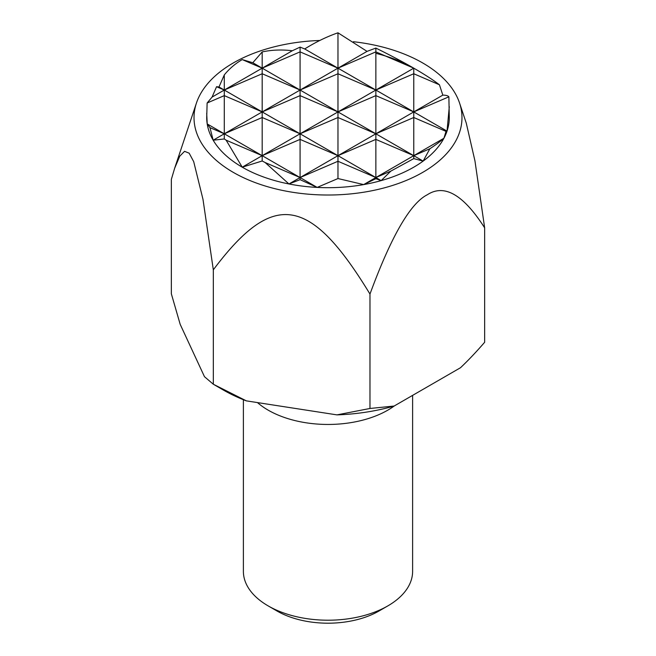 <?xml version="1.0" encoding="UTF-8"?>
<svg xmlns="http://www.w3.org/2000/svg" width="656" height="656" viewBox="0 0 656 656"><rect width="100%" height="100%" fill="white"/><g stroke="black" fill="none" stroke-linecap="round" stroke-linejoin="round"><path stroke-width="0.98" d="M412.616 395.371L412.616 571.36A84.616 48.856 180 0 1 387.835 605.898A84.616 48.856 180 0 1 268.165 605.898L268.165 605.898A84.616 48.856 180 0 1 243.384 571.36L243.384 399.701M277.012 611.007L268.165 605.898L277.012 611.007A72.111 41.631 0 0 0 378.988 611.007L387.835 605.898M394.387 405.892A84.616 48.856 180 0 1 268.165 410.148A84.616 48.856 180 0 1 257.455 402.579M353.404 41.722A133.972 77.351 180 0 1 422.735 62.976A133.972 77.351 180 0 1 459.553 103.017A133.972 77.351 180 0 1 390.82 185.992A133.972 77.351 180 0 1 233.265 172.364A133.972 77.351 180 0 1 196.447 103.017A133.972 77.351 180 0 1 319.816 40.467M484.653 227.853L484.653 342.26C476.231 351.993 468.171 360.488 460.479 367.737L394.149 406.031L369.976 408.475L336.954 414.879L246.344 400.865A148.076 85.493 180 0 1 223.294 390L213.323 384.236L204.475 376.692L180.195 324.376L171.347 293.798L171.347 179.383L174.668 168.198L179.777 156.161L184.566 151.323L189.174 153.201L193.709 161.663L202.983 199.317L213.323 269.829C273.224 189.887 310.075 195.586 369.976 294.06C391.197 236.39 410.303 203.286 427.318 194.75C444.325 183.647 463.439 194.684 484.653 227.853L474.96 160.941L466.26 123.09L459.553 103.017M246.344 400.865L213.323 384.236L213.323 269.829M242.236 59.589L262.187 68.158L224.286 90.036L224.286 74.915C229.362 68.691 235.34 63.583 242.236 59.589L252.798 62.738L262.187 51.931C271.6 49.872 281.654 49.471 292.346 50.742L262.187 68.158L262.187 51.931M212.077 97.088L216.562 86.715L224.286 90.036L212.077 97.088L207.124 103.008L224.286 95.628L262.187 111.914L262.187 73.751L224.286 90.036L224.286 133.791L213.175 140.212L209.977 127.641L224.286 133.791L224.286 138.957L213.175 140.212A121.286 70.02 180 0 1 207.206 123.927A121.286 70.02 180 0 1 206.714 117.67L207.124 103.008M292.346 50.742L300.079 47.109L300.079 51.873L337.971 68.158L300.079 90.036L262.187 68.158L262.187 73.751L300.079 90.036L300.079 51.873L262.187 68.158L252.798 62.738M390.878 171.093L375.863 177.546L375.863 139.392L413.764 155.669L413.764 158.613L390.878 171.093L381.169 180.605A121.286 70.02 180 0 1 363.654 184.598L337.971 178.547L337.971 161.269L375.863 177.546L363.654 184.598A121.286 70.02 180 0 1 317.168 187.411A121.286 70.02 180 0 1 288.96 183.967L265.122 162.524L300.079 177.546L300.079 139.392L262.187 155.669L262.187 117.514L224.286 133.791L207.206 123.927L206.714 113.226M367.04 51.373L337.971 68.158L337.971 32.8L367.04 51.373L375.863 48.085L375.863 51.873L413.764 68.158L413.764 73.751L439.438 84.788L442.825 95.128C446.031 95.153 448.04 95.719 448.876 96.826L449.286 117.67A121.286 70.02 180 0 1 447.023 131.118A121.286 70.02 180 0 1 443.923 138.252C440.619 141.253 435.937 144.755 429.869 148.748L413.764 155.669L413.764 117.514L446.023 131.372L443.923 138.252L375.863 177.546L375.863 178.686L363.654 184.598M375.863 48.085C390.123 55.12 402.751 61.812 413.764 68.158L337.971 111.914L337.971 73.751L375.863 90.036L375.863 51.873L337.971 68.158L337.971 73.751L300.079 90.036L224.286 133.791L262.187 155.669L242.236 167.182L226.131 140.179L262.187 155.669L262.187 160.991L242.236 167.182A121.286 70.02 180 0 1 213.175 140.212M442.825 95.128L413.764 111.914L413.764 73.751L375.863 90.036L375.863 95.628L337.971 111.914L300.079 90.036L300.079 95.628L262.187 111.914L262.187 117.514L300.079 133.791L300.079 95.628L337.971 111.914L262.187 155.669L300.079 177.546L288.96 183.967A121.286 70.02 180 0 1 242.236 167.182M448.876 96.826L413.764 111.914L413.764 117.514L375.863 133.791L337.971 111.914L337.971 117.514L300.079 133.791L300.079 139.392L337.971 155.669L337.971 161.269L300.079 177.546L300.079 179.662L288.96 183.967M429.869 148.748L423.153 161.089L375.863 133.791L337.971 155.669L337.971 117.514L375.863 133.791L375.863 95.628L413.764 111.914L375.863 133.791L375.863 139.392L337.971 155.669L300.079 177.546L317.168 187.411L300.079 179.662M265.122 162.524L262.187 160.991M209.977 127.641L207.206 123.927M216.562 86.715L218.989 86.977L224.286 74.915M300.079 47.109L304.704 48.954C315.708 42.074 326.803 36.687 337.971 32.8M443.923 138.252A121.286 70.02 180 0 1 423.153 161.089A121.286 70.02 180 0 1 381.169 180.605L375.863 178.686M337.971 178.547L317.168 187.411M375.863 53.333A121.286 70.02 180 0 1 413.764 68.158C424.711 74.489 433.272 80.032 439.438 84.788M381.169 180.605L218.989 86.977M423.153 161.089L413.764 158.613M449.286 106.69L447.023 131.118L304.704 48.954M447.023 131.118L446.023 131.372M226.131 140.179L224.286 138.957M369.976 408.475L369.976 294.06M394.149 406.031A148.076 85.493 180 0 1 336.954 414.879M223.294 390A148.076 85.493 180 0 1 223.294 389.992A148.076 85.493 180 0 1 223.286 389.992L213.323 384.236M196.447 103.017L174.668 168.198"/></g></svg>

